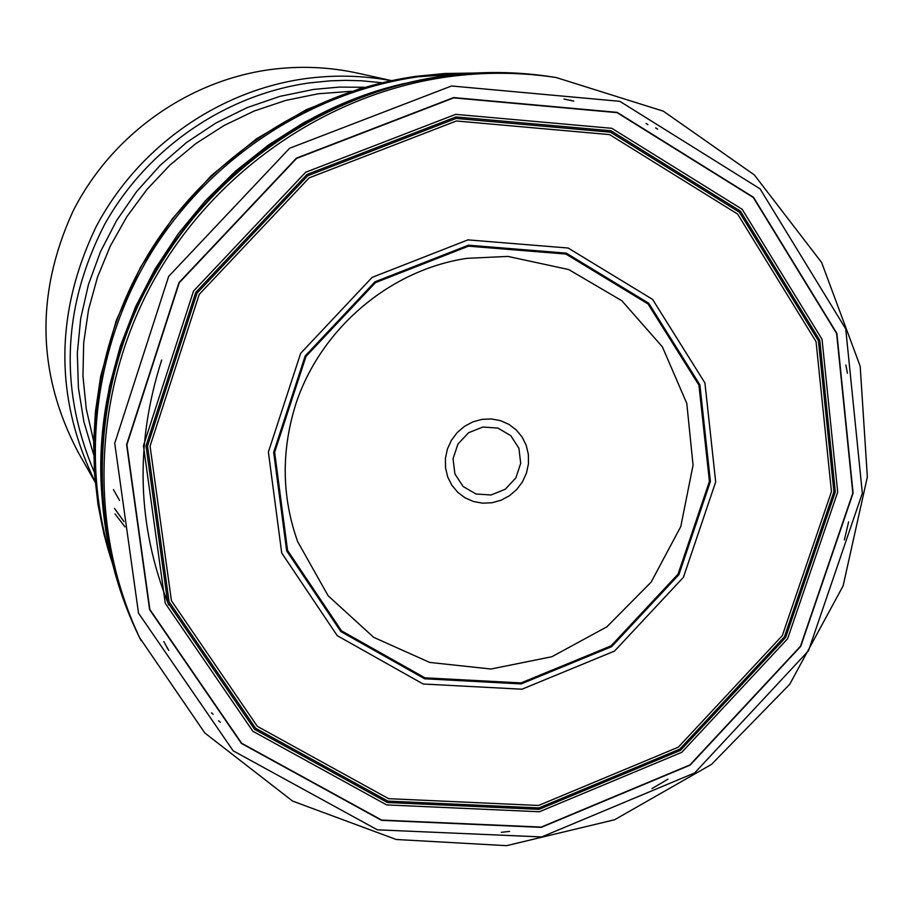<?xml version="1.0" encoding="UTF-8"?>
<svg xmlns="http://www.w3.org/2000/svg" width="913" height="913" viewBox="0 0 913 913"><rect width="100%" height="100%" fill="white"/><g stroke="black" fill="none" stroke-linecap="round" stroke-linejoin="round"><path stroke-width="1.37" d="M453.715 97.874L617.062 112.641L753.305 197.505L836.616 333.485L852.822 493.123L800.484 646.278L689.92 764.923L541.249 827.087L381.645 820.068L241.625 743.228L149.869 609.507L126.896 444.654L179.256 282.745L296.599 158.394L453.715 97.874M453.681 97.577L296.44 158.132L178.994 282.585L126.599 444.631L149.595 609.622L241.431 743.444L381.554 820.342L541.283 827.361L690.068 765.151L800.712 646.415L853.096 493.146L836.879 333.382L753.499 197.288L617.154 112.356L453.681 97.577M391.335 80.572L357.793 73.177C328.737 66.82 299.293 65.656 269.449 69.696C186.686 81.223 110.701 135.866 72.698 211.85C35.322 294.191 37.159 374.364 78.21 452.369L95.203 482.235M455.678 114.353L611.813 128.311L742.201 209.305L822.042 339.316L837.689 492.107L787.622 638.746L681.749 752.335L539.389 811.76L386.667 804.901L252.833 731.233L165.264 603.299L143.444 445.738L193.522 291.087L305.604 172.272L455.678 114.353M455.986 116.932L611.002 130.764L740.454 211.154L819.771 340.229L835.315 491.947L785.602 637.571L680.47 750.36L539.092 809.352L387.454 802.516L254.59 729.361L167.672 602.329L146.023 445.909L195.747 292.388L307.008 174.451L455.986 116.932M456.146 118.439L610.5 132.191L739.416 212.227L818.413 340.754L833.9 491.833L784.404 636.863L679.694 749.185L538.91 807.925L387.899 801.112L255.606 728.243L169.065 601.747L147.529 446.001L197.037 293.141L307.818 175.707L456.146 118.439M456.397 120.984L309.165 177.852L199.217 294.408L150.074 446.126L171.427 600.72L257.306 726.314L388.63 798.681L538.556 805.471L678.348 747.154L782.315 635.631L831.458 491.628L816.051 341.633L737.613 214.053L609.61 134.61L456.397 120.984M467.935 239.879L372.139 277.381L300.662 353.308L268.388 452.015L281.718 552.981L337.262 635.688L423.13 683.997L521.939 689.212L614.529 651.083L683.426 577.313L715.689 481.938L704.927 382.946L652.601 299.396L568.16 248.028L467.935 239.879M468.437 245.198L566.277 253.129L648.732 303.242L699.872 384.807L710.405 481.493L678.907 574.642L611.607 646.689L521.163 683.917L424.671 678.793L340.857 631.591L286.659 550.824L273.672 452.266L305.182 355.933L374.946 281.82L468.437 245.198M468.517 246.168L375.448 282.631L306.003 356.412L274.642 452.3L287.561 550.425L341.508 630.826L424.944 677.823L521.015 682.924L611.048 645.879L678.062 574.151L709.424 481.402L698.924 385.149L648.013 303.938L565.923 254.054L468.517 246.168M507.89 256.416L466.977 258.345C390.753 269.655 321.912 327.368 296.428 402.188C281.101 449.687 281.501 496.147 297.638 541.58L328.166 595.812L373.668 637.331L429.692 662.427L490.943 669.024L551.829 656.744L606.848 626.854L651.14 582.129L680.767 526.596L693.058 465.196L686.793 403.409L662.382 346.837L621.844 300.742L568.731 269.552L507.89 256.416L466.805 258.356M570.271 100.145L571.937 100.715M167.832 648.801L166.794 647.374M112.482 563.481C78.609 462.4 92.453 344.532 150.599 250.482C209.203 156.705 309.302 91.437 415.837 76.372L444.962 73.531L474.075 73.063M646.016 123.483L647.888 124.636M213.14 714.286L211.485 712.825M470.035 73.314L418.382 76.749C312.531 91.722 212.946 156.009 153.841 248.644C95.192 341.576 79.785 458.383 111.523 559.555M218.527 720.745L220.341 722.263M657.645 129.167L655.66 127.877M421.201 79.739L380.961 89.634L341.793 103.911L304.189 122.399L268.616 144.893L235.52 171.142L205.322 200.826L178.389 233.568L155.073 268.97L135.649 306.597L120.368 345.97L109.389 386.598L102.838 427.992L100.784 469.624L103.226 510.995M501.271 832.336L509.625 831.389M847.424 373.246L845.86 364.983M391.415 86.872C221.836 131.141 93.388 305.353 101.24 480.432M651.928 788.604L667.917 779.2M844.365 539.891L848.622 521.848M389.862 87.317C215.536 133.755 86.518 317.393 102.005 496.638M479.405 72.823L442.52 76.144L402.393 83.95C224.21 125.138 88.356 309.393 101.685 491.787L105.805 530.636L113.828 568.639M553.506 77.114C516.998 71.34 480.112 71.009 442.851 76.133C321.627 93.206 208.541 172.226 148.762 283.11C89.383 394.222 86.792 530.236 139.837 638.164C117.549 592.914 104.835 544.125 101.685 491.787M556.154 77.525L552.913 77.023C516.758 71.431 480.249 71.157 443.376 76.236C322.266 93.286 209.26 172.123 149.355 282.813C89.862 393.731 86.929 529.597 139.575 637.616L204.854 733.025L292.628 801.1L396.242 839.492L506.635 845.666L614.597 819.76L711.501 764.409L789.711 684.305L843.11 585.906L867.35 476.974L860.172 366.17L821.643 262.533L754.332 174.908L663.352 111.181L556.154 77.525C520.159 72.059 483.822 71.853 447.13 76.897C325.519 94.039 211.999 173.116 151.649 284.205C91.734 395.523 88.481 531.937 141.013 640.572M451.547 85.982L289.604 148.26L168.654 276.411L114.741 443.284L138.514 613.137L233.146 750.806L377.4 829.826L541.706 836.936L694.69 772.912L808.45 650.821L862.34 493.237L845.735 328.908L760.061 188.843L619.813 101.32L451.547 85.982M95.18 481.893C54.586 398.479 54.769 313.684 95.728 227.508C137.19 147.883 217.659 90.923 304.908 78.701C333.896 74.74 362.587 75.391 390.992 80.652M381.817 82.706L361.24 80.755L345.696 80.355L330.118 80.846L309.393 82.912C224.781 94.815 146.434 148.842 104.287 225.055C62.415 307.373 59.128 389.851 94.427 472.512M114.524 508.381L123.974 521.597M93.674 454.663L83.893 421.817L78.404 387.797L77.32 353.183L80.686 318.557L88.458 284.514L100.521 251.623L116.67 220.455L136.642 191.559L160.095 165.413L186.606 142.462L215.753 123.107L247.001 107.666L279.823 96.379L313.65 89.417L339.1 87.112L364.549 87.26M351.665 91.254L318.272 93.777L285.78 100.396L254.213 111.009L224.062 125.492L195.816 143.615L169.909 165.105L146.788 189.63L126.793 216.792L110.256 246.168L97.451 277.29L88.55 309.655L83.688 342.752L82.946 376.042L86.29 409.024L93.674 441.173M113.452 489.562L119.535 500.37M161.692 360.007C134.736 444.095 137.064 525.74 168.688 604.942M482.007 419.352L491.365 418.941L500.495 420.642L508.952 424.385L516.279 429.955L522.145 437.076L526.242 445.396L528.376 454.503L528.433 463.918L526.424 473.196L522.453 481.87L516.712 489.494L509.477 495.713L501.123 500.198L492.05 502.732L482.726 503.189L473.607 501.545L465.151 497.87L457.778 492.347L451.855 485.248L447.701 476.928L445.521 467.798L445.418 458.337L447.416 449.002L451.41 440.283L457.185 432.602L464.466 426.36L472.888 421.863L482.007 419.352M491.034 494.983L505.243 489.254L515.822 477.967L520.695 463.336L518.904 448.237L510.778 435.661L497.916 428.083L482.84 427.033L468.563 432.739L457.927 444.083L453.053 458.783L454.902 473.927L463.096 486.492L476.004 494.001L491.034 494.983M474.304 73.051L444.939 73.497L415.575 76.361L359.893 88.641L306.357 109.651L256.416 138.844L211.371 175.513L172.374 218.743L140.419 267.463L116.305 320.417L100.692 376.19L95.397 411.946L93.651 442.919L94.518 473.813L97.976 504.387L104.002 534.413L112.539 563.698M553.518 77.126C517.123 71.328 480.147 70.997 442.588 76.133L402.393 83.95M115.027 513.916L124.99 526.869M163.826 641.634L168.779 650.455M563.914 99.015L573.809 101.138"/></g></svg>
